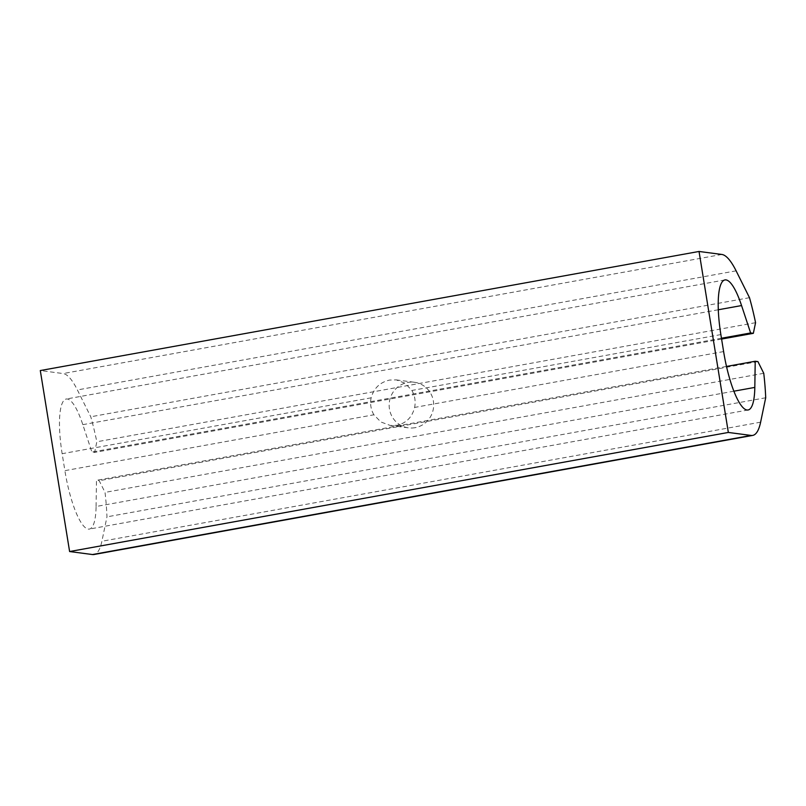<?xml version="1.0" encoding="UTF-8"?>
<svg xmlns="http://www.w3.org/2000/svg" width="806" height="806" viewBox="0 0 806 806"><rect width="100%" height="100%" fill="white"/><g stroke="black" fill="none" stroke-linecap="round" stroke-linejoin="round"><path stroke-width="0.6" stroke-dasharray="4.03 3.02" d="M415.08 427.684A22.981 22.246 97.5 0 1 408.43 427.845A22.981 22.246 97.5 0 1 389.157 405.599A22.981 22.246 97.5 0 1 407.755 382.437A22.981 22.246 97.5 0 1 414.415 382.276A22.981 22.246 97.5 0 1 433.678 404.521A22.981 22.246 97.5 0 1 415.08 427.684M373.893 414.788A22.981 22.246 97.5 0 1 371.153 397.821C373.863 388.149 380.029 382.225 389.671 380.059L396.27 379.888L405.186 383.303L411.856 390.467A22.981 22.246 97.5 0 1 414.606 407.433C412.229 417.145 406.355 423.1 396.995 425.306L390.265 425.457L380.875 421.991L373.893 414.788L64.883 470.654L62.143 453.687A57.448 13.742 -100.2 0 1 66.183 399.03A57.448 13.742 -100.2 0 1 82.827 424.661L91.894 452.065L94.614 452.418L96.831 441.779A94.796 22.669 -100.2 0 0 90.766 416.783L77.386 389.943A83.3 19.928 -100.2 0 0 63.12 373.551L40.3 370.559M733.913 391.192L96.085 506.5A57.448 13.742 -100.2 0 1 89.375 529.068A57.448 13.742 -100.2 0 1 64.883 470.654M96.085 506.5L96.478 480.336L99.198 480.698L105.032 492.395A94.796 22.669 -100.2 0 1 106.966 516.848L101.888 541.259A83.3 19.928 -100.2 0 1 93.97 554.508M721.461 338.238L91.894 452.065M726.518 366.438L96.478 480.336M749.489 297.686L90.766 416.783M755.565 322.682L96.831 441.779M721.592 339.064L94.614 452.418M757.922 361.602L99.198 480.698M763.756 373.299L105.032 492.395M765.7 397.761L106.966 516.848M371.153 397.821L62.143 453.687M720.866 334.591L411.856 390.467M718.287 309.766L82.827 424.661M723.617 351.567L414.606 407.433M721.854 254.464L63.12 373.551M736.11 270.846L77.386 389.943M760.622 422.173L101.888 541.259M390.225 425.457L408.43 427.845M396.209 379.888L414.415 382.276M724.906 279.934L66.183 399.03M748.099 409.972L89.375 529.068"/><path stroke-width="1.21" d="M750.628 332.969L753.348 333.321L755.565 322.682A94.796 22.669 -100.2 0 0 749.489 297.686L736.11 270.846A83.3 19.928 -100.2 0 0 721.854 254.464L699.034 251.462L728.342 432.449L751.162 435.442A83.3 19.928 -100.2 0 0 752.703 435.411A83.3 19.928 -100.2 0 0 760.622 422.173L765.7 397.761A94.796 22.669 -100.2 0 0 763.756 373.299L757.922 361.602L755.212 361.249L754.819 387.414A57.448 13.742 -100.2 0 1 748.099 409.972A57.448 13.742 -100.2 0 1 723.617 351.567L720.866 334.591A57.448 13.742 -100.2 0 1 724.906 279.934A57.448 13.742 -100.2 0 1 741.56 305.565L750.628 332.969L721.461 338.238M752.703 435.411L93.97 554.508A83.3 19.928 -100.2 0 1 92.428 554.538L69.608 551.536L40.3 370.559L699.034 251.462M755.212 361.249L726.518 366.438M728.342 432.449L69.608 551.536M753.348 333.321L721.592 339.064M741.56 305.565L718.287 309.766M754.819 387.414L733.913 391.192M751.162 435.442L92.428 554.538"/></g></svg>
